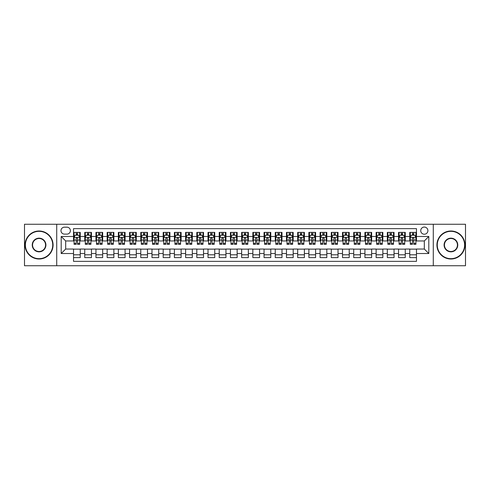 <?xml version="1.0" encoding="UTF-8"?>
<svg xmlns="http://www.w3.org/2000/svg" width="490" height="490" viewBox="0 0 490 490"><rect width="100%" height="100%" fill="white"/><g stroke="black" fill="none" stroke-linecap="round" stroke-linejoin="round"><path stroke-width="0.73" d="M424.316 227.066A3.589 3.589 0 0 0 420.726 230.655A3.589 3.589 0 0 0 424.316 234.238A3.589 3.589 0 0 0 427.899 230.655A3.589 3.589 0 0 0 424.316 227.066M433.283 265.733L465.5 265.733L465.5 224.267L433.283 224.267L433.283 265.733L56.718 265.733L56.718 224.267L24.5 224.267L24.5 265.733L56.718 265.733M416.469 232.395L409.744 232.395L409.744 236.48L405.261 236.48L405.261 240.964L409.744 240.964L409.744 236.48M405.261 236.48L405.261 232.395L398.535 232.395L398.535 236.48L394.052 236.48L394.052 240.964L398.535 240.964L398.535 236.48M394.052 236.48L394.052 232.395L387.333 232.395L387.333 236.48L382.849 236.48L382.849 240.964L387.333 240.964L387.333 236.48M382.849 236.48L382.849 232.395L376.124 232.395L376.124 236.48L371.641 236.48L371.641 240.964L376.124 240.964L376.124 236.48M371.641 236.48L371.641 232.395L364.915 232.395L364.915 236.48L360.432 236.48L360.432 240.964L364.915 240.964L364.915 236.48M360.432 236.48L360.432 232.395L353.707 232.395L353.707 236.48L349.229 236.48L349.229 240.964L353.707 240.964L353.707 236.48M349.229 236.48L349.229 232.395L342.504 232.395L342.504 236.48L338.02 236.48L338.02 240.964L342.504 240.964L342.504 236.48M338.02 236.48L338.02 232.395L331.295 232.395L331.295 236.48L326.812 236.48L326.812 240.964L331.295 240.964L331.295 236.48M326.812 236.48L326.812 232.395L320.086 232.395L320.086 236.48L315.603 236.48L315.603 240.964L320.086 240.964L320.086 236.48M315.603 236.48L315.603 232.395L308.878 232.395L308.878 236.48L304.4 236.48L304.4 240.964L308.878 240.964L308.878 236.48M304.4 236.48L304.4 232.395L297.675 232.395L297.675 236.48L293.192 236.48L293.192 240.964L297.675 240.964L297.675 236.48M293.192 236.48L293.192 232.395L286.466 232.395L286.466 236.48L281.983 236.48L281.983 240.964L286.466 240.964L286.466 236.48M281.983 236.48L281.983 232.395L275.257 232.395L275.257 236.48L270.774 236.48L270.774 240.964L275.257 240.964L275.257 236.48M270.774 236.48L270.774 232.395L264.055 232.395L264.055 236.48L259.571 236.48L259.571 240.964L264.055 240.964L264.055 236.48M259.571 236.48L259.571 232.395L252.846 232.395L252.846 236.48L248.363 236.48L248.363 240.964L252.846 240.964L252.846 236.48M248.363 236.48L248.363 232.395L241.637 232.395L241.637 236.48L237.154 236.48L237.154 240.964L241.637 240.964L241.637 236.48M237.154 236.48L237.154 232.395L230.429 232.395L230.429 236.48L225.945 236.48L225.945 240.964L230.429 240.964L230.429 236.48M225.945 236.48L225.945 232.395L219.226 232.395L219.226 236.48L214.743 236.48L214.743 240.964L219.226 240.964L219.226 236.48M214.743 236.48L214.743 232.395L208.017 232.395L208.017 236.48L203.534 236.48L203.534 240.964L208.017 240.964L208.017 236.48M203.534 236.48L203.534 232.395L196.809 232.395L196.809 236.48L192.325 236.48L192.325 240.964L196.809 240.964L196.809 236.48M192.325 236.48L192.325 232.395L185.6 232.395L185.6 236.48L181.122 236.48L181.122 240.964L185.6 240.964L185.6 236.48M181.122 236.48L181.122 232.395L174.397 232.395L174.397 236.48L169.914 236.48L169.914 240.964L174.397 240.964L174.397 236.48M169.914 236.48L169.914 232.395L163.188 232.395L163.188 236.48L158.705 236.48L158.705 240.964L163.188 240.964L163.188 236.48M158.705 236.48L158.705 232.395L151.98 232.395L151.98 236.48L147.496 236.48L147.496 240.964L151.98 240.964L151.98 236.48M147.496 236.48L147.496 232.395L140.771 232.395L140.771 236.48L136.294 236.48L136.294 240.964L140.771 240.964L140.771 236.48M136.294 236.48L136.294 232.395L129.568 232.395L129.568 236.48L125.085 236.48L125.085 240.964L129.568 240.964L129.568 236.48M125.085 236.48L125.085 232.395L118.36 232.395L118.36 236.48L113.876 236.48L113.876 240.964L118.36 240.964L118.36 236.48M113.876 236.48L113.876 232.395L107.151 232.395L107.151 236.48L102.667 236.48L102.667 240.964L107.151 240.964L107.151 236.48M102.667 236.48L102.667 232.395L95.948 232.395L95.948 236.48L91.465 236.48L91.465 240.964L95.948 240.964L95.948 236.48M91.465 236.48L91.465 232.395L84.739 232.395L84.739 240.964L80.256 240.964L80.256 232.395L73.531 232.395M73.531 257.605L80.256 257.605L80.256 249.036L84.739 249.036L84.739 257.605L91.465 257.605L91.465 249.036L95.948 249.036L95.948 253.52L91.465 253.52M95.948 253.52L95.948 257.605L102.667 257.605L102.667 249.036L107.151 249.036L107.151 253.52L102.667 253.52M107.151 253.52L107.151 257.605L113.876 257.605L113.876 249.036L118.36 249.036L118.36 253.52L113.876 253.52M118.36 253.52L118.36 257.605L125.085 257.605L125.085 249.036L129.568 249.036L129.568 253.52L125.085 253.52M129.568 253.52L129.568 257.605L136.294 257.605L136.294 249.036L140.771 249.036L140.771 253.52L136.294 253.52M140.771 253.52L140.771 257.605L147.496 257.605L147.496 249.036L151.98 249.036L151.98 253.52L147.496 253.52M151.98 253.52L151.98 257.605L158.705 257.605L158.705 249.036L163.188 249.036L163.188 253.52L158.705 253.52M163.188 253.52L163.188 257.605L169.914 257.605L169.914 249.036L174.397 249.036L174.397 253.52L169.914 253.52M174.397 253.52L174.397 257.605L181.122 257.605L181.122 249.036L185.6 249.036L185.6 253.52L181.122 253.52M185.6 253.52L185.6 257.605L192.325 257.605L192.325 249.036L196.809 249.036L196.809 253.52L192.325 253.52M196.809 253.52L196.809 257.605L203.534 257.605L203.534 249.036L208.017 249.036L208.017 253.52L203.534 253.52M208.017 253.52L208.017 257.605L214.743 257.605L214.743 249.036L219.226 249.036L219.226 253.52L214.743 253.52M219.226 253.52L219.226 257.605L225.945 257.605L225.945 249.036L230.429 249.036L230.429 253.52L225.945 253.52M230.429 253.52L230.429 257.605L237.154 257.605L237.154 249.036L241.637 249.036L241.637 253.52L237.154 253.52M241.637 253.52L241.637 257.605L248.363 257.605L248.363 249.036L252.846 249.036L252.846 253.52L248.363 253.52M252.846 253.52L252.846 257.605L259.571 257.605L259.571 249.036L264.055 249.036L264.055 253.52L259.571 253.52M264.055 253.52L264.055 257.605L270.774 257.605L270.774 249.036L275.257 249.036L275.257 253.52L270.774 253.52M275.257 253.52L275.257 257.605L281.983 257.605L281.983 249.036L286.466 249.036L286.466 253.52L281.983 253.52M286.466 253.52L286.466 257.605L293.192 257.605L293.192 249.036L297.675 249.036L297.675 253.52L293.192 253.52M297.675 253.52L297.675 257.605L304.4 257.605L304.4 249.036L308.878 249.036L308.878 253.52L304.4 253.52M308.878 253.52L308.878 257.605L315.603 257.605L315.603 249.036L320.086 249.036L320.086 253.52L315.603 253.52M320.086 253.52L320.086 257.605L326.812 257.605L326.812 249.036L331.295 249.036L331.295 253.52L326.812 253.52M331.295 253.52L331.295 257.605L338.02 257.605L338.02 249.036L342.504 249.036L342.504 253.52L338.02 253.52M342.504 253.52L342.504 257.605L349.229 257.605L349.229 249.036L353.707 249.036L353.707 253.52L349.229 253.52M353.707 253.52L353.707 257.605L360.432 257.605L360.432 249.036L364.915 249.036L364.915 253.52L360.432 253.52M364.915 253.52L364.915 257.605L371.641 257.605L371.641 249.036L376.124 249.036L376.124 253.52L371.641 253.52M376.124 253.52L376.124 257.605L382.849 257.605L382.849 249.036L387.333 249.036L387.333 253.52L382.849 253.52M387.333 253.52L387.333 257.605L394.052 257.605L394.052 249.036L398.535 249.036L398.535 253.52L394.052 253.52M398.535 253.52L398.535 257.605L405.261 257.605L405.261 249.036L409.744 249.036L409.744 253.52L405.261 253.52M64.453 234.128L66.922 234.128A3.473 3.473 0 0 0 70.395 230.655A3.473 3.473 0 0 0 66.922 227.182L64.453 227.182A3.473 3.473 0 0 0 60.981 230.655A3.473 3.473 0 0 0 64.453 234.128M433.283 224.267L56.718 224.267M416.469 236.48L416.469 228.64L73.531 228.64L73.531 240.964L65.684 240.964L65.684 249.036L73.531 249.036L73.531 261.36L416.469 261.36L416.469 249.036L424.316 249.036L424.316 240.964L416.469 240.964L416.469 236.48L428.799 236.48L428.799 253.52L416.469 253.52M73.531 253.52L61.201 253.52L61.201 236.48L73.531 236.48M409.744 253.52L409.744 257.605L416.469 257.605M73.531 235.194L74.094 235.194M76.22 235.194L77.567 235.194M79.692 235.194L80.256 235.194M73.531 240.853L74.094 240.853M76.22 240.853L77.567 240.853M79.692 240.853L80.256 240.853M73.531 249.147L80.256 249.147M73.531 254.806L80.256 254.806M84.739 240.853L85.297 240.853M87.428 240.853L88.776 240.853M90.901 240.853L91.465 240.853M84.739 235.194L85.297 235.194M87.428 235.194L88.776 235.194M90.901 235.194L91.465 235.194M84.739 249.147L91.465 249.147M84.739 254.806L91.465 254.806M95.948 249.147L102.667 249.147M95.948 254.806L102.667 254.806M95.948 235.194L96.506 235.194M98.637 235.194L99.978 235.194M102.11 235.194L102.667 235.194M95.948 240.853L96.506 240.853M98.637 240.853L99.978 240.853M102.11 240.853L102.667 240.853M107.151 249.147L113.876 249.147M107.151 254.806L113.876 254.806M107.151 235.194L107.714 235.194M109.84 235.194L111.187 235.194M113.319 235.194L113.876 235.194M107.151 240.853L107.714 240.853M109.84 240.853L111.187 240.853M113.319 240.853L113.876 240.853M118.36 249.147L125.085 249.147M118.36 254.806L125.085 254.806M118.36 235.194L118.923 235.194M121.048 235.194L122.396 235.194M124.521 235.194L125.085 235.194M118.36 240.853L118.923 240.853M121.048 240.853L122.396 240.853M124.521 240.853L125.085 240.853M129.568 249.147L136.294 249.147M129.568 254.806L136.294 254.806M129.568 235.194L130.126 235.194M132.257 235.194L133.599 235.194M135.73 235.194L136.294 235.194M129.568 240.853L130.126 240.853M132.257 240.853L133.599 240.853M135.73 240.853L136.294 240.853M140.771 249.147L147.496 249.147M140.771 254.806L147.496 254.806M140.771 235.194L141.334 235.194M143.466 235.194L144.807 235.194M146.939 235.194L147.496 235.194M140.771 240.853L141.334 240.853M143.466 240.853L144.807 240.853M146.939 240.853L147.496 240.853M151.98 249.147L158.705 249.147M151.98 254.806L158.705 254.806M151.98 235.194L152.543 235.194M154.669 235.194L156.016 235.194M158.148 235.194L158.705 235.194M151.98 240.853L152.543 240.853M154.669 240.853L156.016 240.853M158.148 240.853L158.705 240.853M163.188 249.147L169.914 249.147M163.188 254.806L169.914 254.806M163.188 235.194L163.746 235.194M165.877 235.194L167.225 235.194M169.35 235.194L169.914 235.194M163.188 240.853L163.746 240.853M165.877 240.853L167.225 240.853M169.35 240.853L169.914 240.853M174.397 249.147L181.122 249.147M174.397 254.806L181.122 254.806M174.397 235.194L174.954 235.194M177.086 235.194L178.427 235.194M180.559 235.194L181.122 235.194M174.397 240.853L174.954 240.853M177.086 240.853L178.427 240.853M180.559 240.853L181.122 240.853M185.6 249.147L192.325 249.147M185.6 254.806L192.325 254.806M185.6 235.194L186.163 235.194M188.295 235.194L189.636 235.194M191.768 235.194L192.325 235.194M185.6 240.853L186.163 240.853M188.295 240.853L189.636 240.853M191.768 240.853L192.325 240.853M196.809 249.147L203.534 249.147M196.809 254.806L203.534 254.806M196.809 235.194L197.372 235.194M199.497 235.194L200.845 235.194M202.976 235.194L203.534 235.194M196.809 240.853L197.372 240.853M199.497 240.853L200.845 240.853M202.976 240.853L203.534 240.853M208.017 249.147L214.743 249.147M208.017 254.806L214.743 254.806M208.017 235.194L208.575 235.194M210.706 235.194L212.054 235.194M214.179 235.194L214.743 235.194M208.017 240.853L208.575 240.853M210.706 240.853L212.054 240.853M214.179 240.853L214.743 240.853M219.226 249.147L225.945 249.147M219.226 254.806L225.945 254.806M219.226 235.194L219.783 235.194M221.915 235.194L223.256 235.194M225.388 235.194L225.945 235.194M219.226 240.853L219.783 240.853M221.915 240.853L223.256 240.853M225.388 240.853L225.945 240.853M230.429 249.147L237.154 249.147M230.429 254.806L237.154 254.806M230.429 235.194L230.992 235.194M233.118 235.194L234.465 235.194M236.596 235.194L237.154 235.194M230.429 240.853L230.992 240.853M233.118 240.853L234.465 240.853M236.596 240.853L237.154 240.853M241.637 249.147L248.363 249.147M241.637 254.806L248.363 254.806M241.637 235.194L242.201 235.194M244.326 235.194L245.674 235.194M247.799 235.194L248.363 235.194M241.637 240.853L242.201 240.853M244.326 240.853L245.674 240.853M247.799 240.853L248.363 240.853M252.846 249.147L259.571 249.147M252.846 254.806L259.571 254.806M252.846 235.194L253.404 235.194M255.535 235.194L256.882 235.194M259.008 235.194L259.571 235.194M252.846 240.853L253.404 240.853M255.535 240.853L256.882 240.853M259.008 240.853L259.571 240.853M264.055 249.147L270.774 249.147M264.055 254.806L270.774 254.806M264.055 235.194L264.612 235.194M266.744 235.194L268.085 235.194M270.217 235.194L270.774 235.194M264.055 240.853L264.612 240.853M266.744 240.853L268.085 240.853M270.217 240.853L270.774 240.853M275.257 249.147L281.983 249.147M275.257 254.806L281.983 254.806M275.257 235.194L275.821 235.194M277.946 235.194L279.294 235.194M281.425 235.194L281.983 235.194M275.257 240.853L275.821 240.853M277.946 240.853L279.294 240.853M281.425 240.853L281.983 240.853M286.466 249.147L293.192 249.147M286.466 254.806L293.192 254.806M286.466 235.194L287.024 235.194M289.155 235.194L290.503 235.194M292.628 235.194L293.192 235.194M286.466 240.853L287.024 240.853M289.155 240.853L290.503 240.853M292.628 240.853L293.192 240.853M297.675 249.147L304.4 249.147M297.675 254.806L304.4 254.806M297.675 235.194L298.232 235.194M300.364 235.194L301.705 235.194M303.837 235.194L304.4 235.194M297.675 240.853L298.232 240.853M300.364 240.853L301.705 240.853M303.837 240.853L304.4 240.853M308.878 249.147L315.603 249.147M308.878 254.806L315.603 254.806M308.878 235.194L309.441 235.194M311.573 235.194L312.914 235.194M315.046 235.194L315.603 235.194M308.878 240.853L309.441 240.853M311.573 240.853L312.914 240.853M315.046 240.853L315.603 240.853M320.086 249.147L326.812 249.147M320.086 254.806L326.812 254.806M320.086 235.194L320.65 235.194M322.775 235.194L324.123 235.194M326.254 235.194L326.812 235.194M320.086 240.853L320.65 240.853M322.775 240.853L324.123 240.853M326.254 240.853L326.812 240.853M331.295 249.147L338.02 249.147M331.295 254.806L338.02 254.806M331.295 235.194L331.853 235.194M333.984 235.194L335.332 235.194M337.457 235.194L338.02 235.194M331.295 240.853L331.853 240.853M333.984 240.853L335.332 240.853M337.457 240.853L338.02 240.853M342.504 249.147L349.229 249.147M342.504 254.806L349.229 254.806M342.504 235.194L343.061 235.194M345.193 235.194L346.534 235.194M348.666 235.194L349.229 235.194M342.504 240.853L343.061 240.853M345.193 240.853L346.534 240.853M348.666 240.853L349.229 240.853M353.707 249.147L360.432 249.147M353.707 254.806L360.432 254.806M353.707 235.194L354.27 235.194M356.401 235.194L357.743 235.194M359.874 235.194L360.432 235.194M353.707 240.853L354.27 240.853M356.401 240.853L357.743 240.853M359.874 240.853L360.432 240.853M364.915 249.147L371.641 249.147M364.915 254.806L371.641 254.806M364.915 235.194L365.479 235.194M367.604 235.194L368.952 235.194M371.077 235.194L371.641 235.194M364.915 240.853L365.479 240.853M367.604 240.853L368.952 240.853M371.077 240.853L371.641 240.853M376.124 249.147L382.849 249.147M376.124 254.806L382.849 254.806M376.124 235.194L376.681 235.194M378.813 235.194L380.16 235.194M382.286 235.194L382.849 235.194M376.124 240.853L376.681 240.853M378.813 240.853L380.16 240.853M382.286 240.853L382.849 240.853M387.333 249.147L394.052 249.147M387.333 254.806L394.052 254.806M387.333 235.194L387.89 235.194M390.022 235.194L391.363 235.194M393.495 235.194L394.052 235.194M387.333 240.853L387.89 240.853M390.022 240.853L391.363 240.853M393.495 240.853L394.052 240.853M398.535 249.147L405.261 249.147M398.535 254.806L405.261 254.806M398.535 235.194L399.099 235.194M401.224 235.194L402.572 235.194M404.703 235.194L405.261 235.194M398.535 240.853L399.099 240.853M401.224 240.853L402.572 240.853M404.703 240.853L405.261 240.853M409.744 249.147L416.469 249.147M409.744 254.806L416.469 254.806M409.744 235.194L410.308 235.194M412.433 235.194L413.781 235.194M415.906 235.194L416.469 235.194M409.744 240.853L410.308 240.853M412.433 240.853L413.781 240.853M415.906 240.853L416.469 240.853M65.684 240.964L61.201 236.48M65.684 249.036L61.201 253.52M428.799 236.48L424.316 240.964M428.799 253.52L424.316 249.036M77.567 233.846L76.22 233.846M79.692 243.414L77.567 243.414L77.567 244.326L79.692 244.326L79.692 237.491L78.572 235.249L75.215 235.249L74.094 237.491L74.094 244.326L76.22 244.326L76.22 243.414L74.094 243.414M74.094 237.491L74.094 232.395M79.692 237.491L79.692 232.395M76.22 235.249L76.22 232.395M77.567 232.395L77.567 235.249M77.567 243.414L77.567 238.33C77.12 237.466 76.673 237.466 76.22 238.33L76.22 243.414M39.071 231.329A13.671 13.671 0 0 0 25.394 245A13.671 13.671 0 0 0 39.071 258.671A13.671 13.671 0 0 0 52.742 245A13.671 13.671 0 0 0 39.071 231.329M39.071 259.008A14.008 14.008 0 0 1 25.057 245A14.008 14.008 0 0 1 39.071 230.992A14.008 14.008 0 0 1 53.079 245A14.008 14.008 0 0 1 39.071 259.008M39.071 238.165A6.836 6.836 0 0 1 45.907 245A6.836 6.836 0 0 1 39.071 251.836A6.836 6.836 0 0 1 32.236 245A6.836 6.836 0 0 1 39.071 238.165M39.071 251.499A6.499 6.499 0 0 0 45.57 245A6.499 6.499 0 0 0 39.071 238.501A6.499 6.499 0 0 0 32.567 245A6.499 6.499 0 0 0 39.071 251.499M450.929 231.329A13.671 13.671 0 0 0 437.258 245A13.671 13.671 0 0 0 450.929 258.671A13.671 13.671 0 0 0 464.606 245A13.671 13.671 0 0 0 450.929 231.329M450.929 259.008A14.008 14.008 0 0 1 436.921 245A14.008 14.008 0 0 1 450.929 230.992A14.008 14.008 0 0 1 464.943 245A14.008 14.008 0 0 1 450.929 259.008M450.929 238.165A6.836 6.836 0 0 1 457.764 245A6.836 6.836 0 0 1 450.929 251.836A6.836 6.836 0 0 1 444.093 245A6.836 6.836 0 0 1 450.929 238.165M450.929 251.499A6.499 6.499 0 0 0 457.433 245A6.499 6.499 0 0 0 450.929 238.501A6.499 6.499 0 0 0 444.43 245A6.499 6.499 0 0 0 450.929 251.499M88.776 233.846L87.428 233.846M90.901 243.414L88.776 243.414L88.776 244.326L90.901 244.326L90.901 237.491L89.78 235.249L86.418 235.249L85.297 237.491L85.297 244.326L87.428 244.326L87.428 243.414L85.297 243.414M85.297 237.491L85.297 232.395M90.901 237.491L90.901 232.395M87.428 235.249L87.428 232.395M88.776 232.395L88.776 235.249M88.776 243.414L88.776 238.33C88.323 237.466 87.875 237.466 87.428 238.33L87.428 243.414M99.978 233.846L98.637 233.846M102.11 243.414L99.978 243.414L99.978 244.326L102.11 244.326L102.11 237.491L100.989 235.249L97.626 235.249L96.506 237.491L96.506 244.326L98.637 244.326L98.637 243.414L96.506 243.414M96.506 237.491L96.506 232.395M102.11 237.491L102.11 232.395M98.637 235.249L98.637 232.395M99.978 232.395L99.978 235.249M99.978 243.414L99.978 238.33C99.531 237.466 99.084 237.466 98.637 238.33L98.637 243.414M111.187 233.846L109.84 233.846M113.319 243.414L111.187 243.414L111.187 244.326L113.319 244.326L113.319 237.491L112.198 235.249L108.835 235.249L107.714 237.491L107.714 244.326L109.84 244.326L109.84 243.414L107.714 243.414M107.714 237.491L107.714 232.395M113.319 237.491L113.319 232.395M109.84 235.249L109.84 232.395M111.187 232.395L111.187 235.249M111.187 243.414L111.187 238.33C110.74 237.466 110.293 237.466 109.84 238.33L109.84 243.414M122.396 233.846L121.048 233.846M124.521 243.414L122.396 243.414L122.396 244.326L124.521 244.326L124.521 237.491L123.4 235.249L120.038 235.249L118.923 237.491L118.923 244.326L121.048 244.326L121.048 243.414L118.923 243.414M118.923 237.491L118.923 232.395M124.521 237.491L124.521 232.395M121.048 235.249L121.048 232.395M122.396 232.395L122.396 235.249M122.396 243.414L122.396 238.33C121.949 237.466 121.496 237.466 121.048 238.33L121.048 243.414M133.599 233.846L132.257 233.846M135.73 243.414L133.599 243.414L133.599 244.326L135.73 244.326L135.73 237.491L134.609 235.249L131.246 235.249L130.126 237.491L130.126 244.326L132.257 244.326L132.257 243.414L130.126 243.414M130.126 237.491L130.126 232.395M135.73 237.491L135.73 232.395M132.257 235.249L132.257 232.395M133.599 232.395L133.599 235.249M133.599 243.414L133.599 238.33C133.151 237.466 132.704 237.466 132.257 238.33L132.257 243.414M144.807 233.846L143.466 233.846M146.939 243.414L144.807 243.414L144.807 244.326L146.939 244.326L146.939 237.491L145.818 235.249L142.455 235.249L141.334 237.491L141.334 244.326L143.466 244.326L143.466 243.414L141.334 243.414M141.334 237.491L141.334 232.395M146.939 237.491L146.939 232.395M143.466 235.249L143.466 232.395M144.807 232.395L144.807 235.249M144.807 243.414L144.807 238.33C144.36 237.466 143.913 237.466 143.466 238.33L143.466 243.414M156.016 233.846L154.669 233.846M158.148 243.414L156.016 243.414L156.016 244.326L158.148 244.326L158.148 237.491L157.027 235.249L153.664 235.249L152.543 237.491L152.543 244.326L154.669 244.326L154.669 243.414L152.543 243.414M152.543 237.491L152.543 232.395M158.148 237.491L158.148 232.395M154.669 235.249L154.669 232.395M156.016 232.395L156.016 235.249M156.016 243.414L156.016 238.33C155.569 237.466 155.122 237.466 154.669 238.33L154.669 243.414M167.225 233.846L165.877 233.846M169.35 243.414L167.225 243.414L167.225 244.326L169.35 244.326L169.35 237.491L168.229 235.249L164.867 235.249L163.746 237.491L163.746 244.326L165.877 244.326L165.877 243.414L163.746 243.414M163.746 237.491L163.746 232.395M169.35 237.491L169.35 232.395M165.877 235.249L165.877 232.395M167.225 232.395L167.225 235.249M167.225 243.414L167.225 238.33C166.778 237.466 166.324 237.466 165.877 238.33L165.877 243.414M178.427 233.846L177.086 233.846M180.559 243.414L178.427 243.414L178.427 244.326L180.559 244.326L180.559 237.491L179.438 235.249L176.075 235.249L174.954 237.491L174.954 244.326L177.086 244.326L177.086 243.414L174.954 243.414M174.954 237.491L174.954 232.395M180.559 237.491L180.559 232.395M177.086 235.249L177.086 232.395M178.427 232.395L178.427 235.249M178.427 243.414L178.427 238.33C177.98 237.466 177.533 237.466 177.086 238.33L177.086 243.414M189.636 233.846L188.295 233.846M191.768 243.414L189.636 243.414L189.636 244.326L191.768 244.326L191.768 237.491L190.647 235.249L187.284 235.249L186.163 237.491L186.163 244.326L188.295 244.326L188.295 243.414L186.163 243.414M186.163 237.491L186.163 232.395M191.768 237.491L191.768 232.395M188.295 235.249L188.295 232.395M189.636 232.395L189.636 235.249M189.636 243.414L189.636 238.33C189.189 237.466 188.742 237.466 188.295 238.33L188.295 243.414M200.845 233.846L199.497 233.846M202.976 243.414L200.845 243.414L200.845 244.326L202.976 244.326L202.976 237.491L201.856 235.249L198.493 235.249L197.372 237.491L197.372 244.326L199.497 244.326L199.497 243.414L197.372 243.414M197.372 237.491L197.372 232.395M202.976 237.491L202.976 232.395M199.497 235.249L199.497 232.395M200.845 232.395L200.845 235.249M200.845 243.414L200.845 238.33C200.398 237.466 199.951 237.466 199.497 238.33L199.497 243.414M212.054 233.846L210.706 233.846M214.179 243.414L212.054 243.414L212.054 244.326L214.179 244.326L214.179 237.491L213.058 235.249L209.696 235.249L208.575 237.491L208.575 244.326L210.706 244.326L210.706 243.414L208.575 243.414M208.575 237.491L208.575 232.395M214.179 237.491L214.179 232.395M210.706 235.249L210.706 232.395M212.054 232.395L212.054 235.249M212.054 243.414L212.054 238.33C211.6 237.466 211.153 237.466 210.706 238.33L210.706 243.414M223.256 233.846L221.915 233.846M225.388 243.414L223.256 243.414L223.256 244.326L225.388 244.326L225.388 237.491L224.267 235.249L220.904 235.249L219.783 237.491L219.783 244.326L221.915 244.326L221.915 243.414L219.783 243.414M219.783 237.491L219.783 232.395M225.388 237.491L225.388 232.395M221.915 235.249L221.915 232.395M223.256 232.395L223.256 235.249M223.256 243.414L223.256 238.33C222.809 237.466 222.362 237.466 221.915 238.33L221.915 243.414M234.465 233.846L233.118 233.846M236.596 243.414L234.465 243.414L234.465 244.326L236.596 244.326L236.596 237.491L235.476 235.249L232.113 235.249L230.992 237.491L230.992 244.326L233.118 244.326L233.118 243.414L230.992 243.414M230.992 237.491L230.992 232.395M236.596 237.491L236.596 232.395M233.118 235.249L233.118 232.395M234.465 232.395L234.465 235.249M234.465 243.414L234.465 238.33C234.018 237.466 233.571 237.466 233.118 238.33L233.118 243.414M245.674 233.846L244.326 233.846M247.799 243.414L245.674 243.414L245.674 244.326L247.799 244.326L247.799 237.491L246.678 235.249L243.322 235.249L242.201 237.491L242.201 244.326L244.326 244.326L244.326 243.414L242.201 243.414M242.201 237.491L242.201 232.395M247.799 237.491L247.799 232.395M244.326 235.249L244.326 232.395M245.674 232.395L245.674 235.249M245.674 243.414L245.674 238.33C245.227 237.466 244.78 237.466 244.326 238.33L244.326 243.414M256.882 233.846L255.535 233.846M259.008 243.414L256.882 243.414L256.882 244.326L259.008 244.326L259.008 237.491L257.887 235.249L254.524 235.249L253.404 237.491L253.404 244.326L255.535 244.326L255.535 243.414L253.404 243.414M253.404 237.491L253.404 232.395M259.008 237.491L259.008 232.395M255.535 235.249L255.535 232.395M256.882 232.395L256.882 235.249M256.882 243.414L256.882 238.33C256.429 237.466 255.982 237.466 255.535 238.33L255.535 243.414M268.085 233.846L266.744 233.846M270.217 243.414L268.085 243.414L268.085 244.326L270.217 244.326L270.217 237.491L269.096 235.249L265.733 235.249L264.612 237.491L264.612 244.326L266.744 244.326L266.744 243.414L264.612 243.414M264.612 237.491L264.612 232.395M270.217 237.491L270.217 232.395M266.744 235.249L266.744 232.395M268.085 232.395L268.085 235.249M268.085 243.414L268.085 238.33C267.638 237.466 267.191 237.466 266.744 238.33L266.744 243.414M279.294 233.846L277.946 233.846M281.425 243.414L279.294 243.414L279.294 244.326L281.425 244.326L281.425 237.491L280.305 235.249L276.942 235.249L275.821 237.491L275.821 244.326L277.946 244.326L277.946 243.414L275.821 243.414M275.821 237.491L275.821 232.395M281.425 237.491L281.425 232.395M277.946 235.249L277.946 232.395M279.294 232.395L279.294 235.249M279.294 243.414L279.294 238.33C278.847 237.466 278.4 237.466 277.946 238.33L277.946 243.414M290.503 233.846L289.155 233.846M292.628 243.414L290.503 243.414L290.503 244.326L292.628 244.326L292.628 237.491L291.507 235.249L288.144 235.249L287.024 237.491L287.024 244.326L289.155 244.326L289.155 243.414L287.024 243.414M287.024 237.491L287.024 232.395M292.628 237.491L292.628 232.395M289.155 235.249L289.155 232.395M290.503 232.395L290.503 235.249M290.503 243.414L290.503 238.33C290.055 237.466 289.602 237.466 289.155 238.33L289.155 243.414M301.705 233.846L300.364 233.846M303.837 243.414L301.705 243.414L301.705 244.326L303.837 244.326L303.837 237.491L302.716 235.249L299.353 235.249L298.232 237.491L298.232 244.326L300.364 244.326L300.364 243.414L298.232 243.414M298.232 237.491L298.232 232.395M303.837 237.491L303.837 232.395M300.364 235.249L300.364 232.395M301.705 232.395L301.705 235.249M301.705 243.414L301.705 238.33C301.258 237.466 300.811 237.466 300.364 238.33L300.364 243.414M312.914 233.846L311.573 233.846M315.046 243.414L312.914 243.414L312.914 244.326L315.046 244.326L315.046 237.491L313.925 235.249L310.562 235.249L309.441 237.491L309.441 244.326L311.573 244.326L311.573 243.414L309.441 243.414M309.441 237.491L309.441 232.395M315.046 237.491L315.046 232.395M311.573 235.249L311.573 232.395M312.914 232.395L312.914 235.249M312.914 243.414L312.914 238.33C312.467 237.466 312.02 237.466 311.573 238.33L311.573 243.414M324.123 233.846L322.775 233.846M326.254 243.414L324.123 243.414L324.123 244.326L326.254 244.326L326.254 237.491L325.133 235.249L321.771 235.249L320.65 237.491L320.65 244.326L322.775 244.326L322.775 243.414L320.65 243.414M320.65 237.491L320.65 232.395M326.254 237.491L326.254 232.395M322.775 235.249L322.775 232.395M324.123 232.395L324.123 235.249M324.123 243.414L324.123 238.33C323.676 237.466 323.229 237.466 322.775 238.33L322.775 243.414M335.332 233.846L333.984 233.846M337.457 243.414L335.332 243.414L335.332 244.326L337.457 244.326L337.457 237.491L336.336 235.249L332.973 235.249L331.853 237.491L331.853 244.326L333.984 244.326L333.984 243.414L331.853 243.414M331.853 237.491L331.853 232.395M337.457 237.491L337.457 232.395M333.984 235.249L333.984 232.395M335.332 232.395L335.332 235.249M335.332 243.414L335.332 238.33C334.884 237.466 334.431 237.466 333.984 238.33L333.984 243.414M346.534 233.846L345.193 233.846M348.666 243.414L346.534 243.414L346.534 244.326L348.666 244.326L348.666 237.491L347.545 235.249L344.182 235.249L343.061 237.491L343.061 244.326L345.193 244.326L345.193 243.414L343.061 243.414M343.061 237.491L343.061 232.395M348.666 237.491L348.666 232.395M345.193 235.249L345.193 232.395M346.534 232.395L346.534 235.249M346.534 243.414L346.534 238.33C346.087 237.466 345.64 237.466 345.193 238.33L345.193 243.414M357.743 233.846L356.401 233.846M359.874 243.414L357.743 243.414L357.743 244.326L359.874 244.326L359.874 237.491L358.754 235.249L355.391 235.249L354.27 237.491L354.27 244.326L356.401 244.326L356.401 243.414L354.27 243.414M354.27 237.491L354.27 232.395M359.874 237.491L359.874 232.395M356.401 235.249L356.401 232.395M357.743 232.395L357.743 235.249M357.743 243.414L357.743 238.33C357.296 237.466 356.849 237.466 356.401 238.33L356.401 243.414M368.952 233.846L367.604 233.846M371.077 243.414L368.952 243.414L368.952 244.326L371.077 244.326L371.077 237.491L369.962 235.249L366.6 235.249L365.479 237.491L365.479 244.326L367.604 244.326L367.604 243.414L365.479 243.414M365.479 237.491L365.479 232.395M371.077 237.491L371.077 232.395M367.604 235.249L367.604 232.395M368.952 232.395L368.952 235.249M368.952 243.414L368.952 238.33C368.505 237.466 368.057 237.466 367.604 238.33L367.604 243.414M380.16 233.846L378.813 233.846M382.286 243.414L380.16 243.414L380.16 244.326L382.286 244.326L382.286 237.491L381.165 235.249L377.802 235.249L376.681 237.491L376.681 244.326L378.813 244.326L378.813 243.414L376.681 243.414M376.681 237.491L376.681 232.395M382.286 237.491L382.286 232.395M378.813 235.249L378.813 232.395M380.16 232.395L380.16 235.249M380.16 243.414L380.16 238.33C379.707 237.466 379.26 237.466 378.813 238.33L378.813 243.414M391.363 233.846L390.022 233.846M393.495 243.414L391.363 243.414L391.363 244.326L393.495 244.326L393.495 237.491L392.374 235.249L389.011 235.249L387.89 237.491L387.89 244.326L390.022 244.326L390.022 243.414L387.89 243.414M387.89 237.491L387.89 232.395M393.495 237.491L393.495 232.395M390.022 235.249L390.022 232.395M391.363 232.395L391.363 235.249M391.363 243.414L391.363 238.33C390.916 237.466 390.469 237.466 390.022 238.33L390.022 243.414M402.572 233.846L401.224 233.846M404.703 243.414L402.572 243.414L402.572 244.326L404.703 244.326L404.703 237.491L403.582 235.249L400.22 235.249L399.099 237.491L399.099 244.326L401.224 244.326L401.224 243.414L399.099 243.414M399.099 237.491L399.099 232.395M404.703 237.491L404.703 232.395M401.224 235.249L401.224 232.395M402.572 232.395L402.572 235.249M402.572 243.414L402.572 238.33C402.125 237.466 401.678 237.466 401.224 238.33L401.224 243.414M413.781 233.846L412.433 233.846M415.906 243.414L413.781 243.414L413.781 244.326L415.906 244.326L415.906 237.491L414.785 235.249L411.429 235.249L410.308 237.491L410.308 244.326L412.433 244.326L412.433 243.414L410.308 243.414M410.308 237.491L410.308 232.395M415.906 237.491L415.906 232.395M412.433 235.249L412.433 232.395M413.781 232.395L413.781 235.249M413.781 243.414L413.781 238.33C413.333 237.466 412.886 237.466 412.433 238.33L412.433 243.414M84.739 253.52L80.256 253.52M84.739 236.48L80.256 236.48M79.668 237.436L74.119 237.436M74.094 235.868L74.903 235.868M78.884 235.868L79.692 235.868M76.22 240.088L74.094 240.088M79.692 240.088L77.567 240.088M77.567 234.563L76.22 234.563M90.877 237.436L85.327 237.436M85.297 235.868L86.111 235.868M90.093 235.868L90.901 235.868M87.428 240.088L85.297 240.088M90.901 240.088L88.776 240.088M88.776 234.563L87.428 234.563M102.079 237.436L96.536 237.436M96.506 235.868L97.32 235.868M101.295 235.868L102.11 235.868M98.637 240.088L96.506 240.088M102.11 240.088L99.978 240.088M99.978 234.563L98.637 234.563M113.288 237.436L107.739 237.436M107.714 235.868L108.523 235.868M112.504 235.868L113.319 235.868M109.84 240.088L107.714 240.088M113.319 240.088L111.187 240.088M111.187 234.563L109.84 234.563M124.497 237.436L118.948 237.436M118.923 235.868L119.731 235.868M123.713 235.868L124.521 235.868M121.048 240.088L118.923 240.088M124.521 240.088L122.396 240.088M122.396 234.563L121.048 234.563M135.706 237.436L130.156 237.436M130.126 235.868L130.94 235.868M134.915 235.868L135.73 235.868M132.257 240.088L130.126 240.088M135.73 240.088L133.599 240.088M133.599 234.563L132.257 234.563M146.908 237.436L141.365 237.436M141.334 235.868L142.149 235.868M146.124 235.868L146.939 235.868M143.466 240.088L141.334 240.088M146.939 240.088L144.807 240.088M144.807 234.563L143.466 234.563M158.117 237.436L152.568 237.436M152.543 235.868L153.352 235.868M157.333 235.868L158.148 235.868M154.669 240.088L152.543 240.088M158.148 240.088L156.016 240.088M156.016 234.563L154.669 234.563M169.326 237.436L163.776 237.436M163.746 235.868L164.56 235.868M168.542 235.868L169.35 235.868M165.877 240.088L163.746 240.088M169.35 240.088L167.225 240.088M167.225 234.563L165.877 234.563M180.528 237.436L174.985 237.436M174.954 235.868L175.769 235.868M179.744 235.868L180.559 235.868M177.086 240.088L174.954 240.088M180.559 240.088L178.427 240.088M178.427 234.563L177.086 234.563M191.737 237.436L186.188 237.436M186.163 235.868L186.978 235.868M190.953 235.868L191.768 235.868M188.295 240.088L186.163 240.088M191.768 240.088L189.636 240.088M189.636 234.563L188.295 234.563M202.946 237.436L197.397 237.436M197.372 235.868L198.181 235.868M202.162 235.868L202.976 235.868M199.497 240.088L197.372 240.088M202.976 240.088L200.845 240.088M200.845 234.563L199.497 234.563M214.155 237.436L208.605 237.436M208.575 235.868L209.389 235.868M213.371 235.868L214.179 235.868M210.706 240.088L208.575 240.088M214.179 240.088L212.054 240.088M212.054 234.563L210.706 234.563M225.357 237.436L219.814 237.436M219.783 235.868L220.598 235.868M224.573 235.868L225.388 235.868M221.915 240.088L219.783 240.088M225.388 240.088L223.256 240.088M223.256 234.563L221.915 234.563M236.566 237.436L231.017 237.436M230.992 235.868L231.801 235.868M235.782 235.868L236.596 235.868M233.118 240.088L230.992 240.088M236.596 240.088L234.465 240.088M234.465 234.563L233.118 234.563M247.775 237.436L242.225 237.436M242.201 235.868L243.009 235.868M246.991 235.868L247.799 235.868M244.326 240.088L242.201 240.088M247.799 240.088L245.674 240.088M245.674 234.563L244.326 234.563M258.983 237.436L253.434 237.436M253.404 235.868L254.218 235.868M258.199 235.868L259.008 235.868M255.535 240.088L253.404 240.088M259.008 240.088L256.882 240.088M256.882 234.563L255.535 234.563M270.186 237.436L264.643 237.436M264.612 235.868L265.427 235.868M269.402 235.868L270.217 235.868M266.744 240.088L264.612 240.088M270.217 240.088L268.085 240.088M268.085 234.563L266.744 234.563M281.395 237.436L275.846 237.436M275.821 235.868L276.63 235.868M280.611 235.868L281.425 235.868M277.946 240.088L275.821 240.088M281.425 240.088L279.294 240.088M279.294 234.563L277.946 234.563M292.604 237.436L287.054 237.436M287.024 235.868L287.838 235.868M291.82 235.868L292.628 235.868M289.155 240.088L287.024 240.088M292.628 240.088L290.503 240.088M290.503 234.563L289.155 234.563M303.812 237.436L298.263 237.436M298.232 235.868L299.047 235.868M303.022 235.868L303.837 235.868M300.364 240.088L298.232 240.088M303.837 240.088L301.705 240.088M301.705 234.563L300.364 234.563M315.015 237.436L309.472 237.436M309.441 235.868L310.256 235.868M314.231 235.868L315.046 235.868M311.573 240.088L309.441 240.088M315.046 240.088L312.914 240.088M312.914 234.563L311.573 234.563M326.224 237.436L320.674 237.436M320.65 235.868L321.458 235.868M325.44 235.868L326.254 235.868M322.775 240.088L320.65 240.088M326.254 240.088L324.123 240.088M324.123 234.563L322.775 234.563M337.432 237.436L331.883 237.436M331.853 235.868L332.667 235.868M336.648 235.868L337.457 235.868M333.984 240.088L331.853 240.088M337.457 240.088L335.332 240.088M335.332 234.563L333.984 234.563M348.635 237.436L343.092 237.436M343.061 235.868L343.876 235.868M347.851 235.868L348.666 235.868M345.193 240.088L343.061 240.088M348.666 240.088L346.534 240.088M346.534 234.563L345.193 234.563M359.844 237.436L354.295 237.436M354.27 235.868L355.085 235.868M359.06 235.868L359.874 235.868M356.401 240.088L354.27 240.088M359.874 240.088L357.743 240.088M357.743 234.563L356.401 234.563M371.053 237.436L365.503 237.436M365.479 235.868L366.287 235.868M370.269 235.868L371.077 235.868M367.604 240.088L365.479 240.088M371.077 240.088L368.952 240.088M368.952 234.563L367.604 234.563M382.261 237.436L376.712 237.436M376.681 235.868L377.496 235.868M381.477 235.868L382.286 235.868M378.813 240.088L376.681 240.088M382.286 240.088L380.16 240.088M380.16 234.563L378.813 234.563M393.464 237.436L387.921 237.436M387.89 235.868L388.705 235.868M392.68 235.868L393.495 235.868M390.022 240.088L387.89 240.088M393.495 240.088L391.363 240.088M391.363 234.563L390.022 234.563M404.673 237.436L399.123 237.436M399.099 235.868L399.907 235.868M403.889 235.868L404.703 235.868M401.224 240.088L399.099 240.088M404.703 240.088L402.572 240.088M402.572 234.563L401.224 234.563M415.881 237.436L410.332 237.436M410.308 235.868L411.116 235.868M415.097 235.868L415.906 235.868M412.433 240.088L410.308 240.088M415.906 240.088L413.781 240.088M413.781 234.563L412.433 234.563"/></g></svg>
